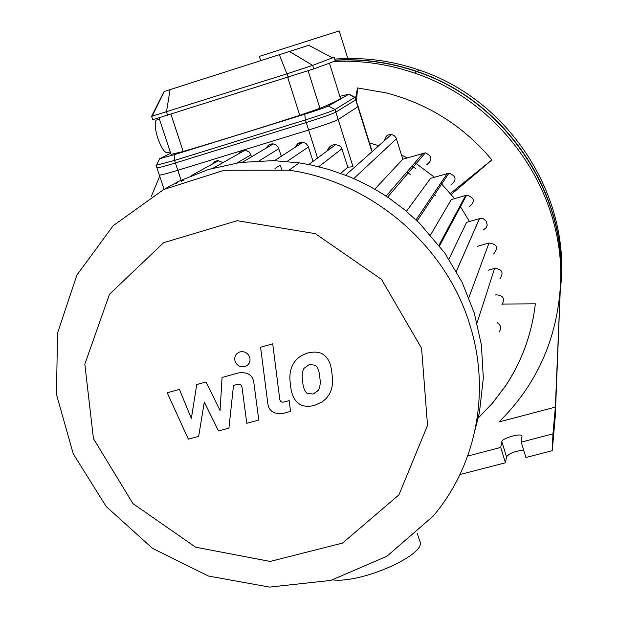 <?xml version="1.0" encoding="UTF-8"?>
<svg xmlns="http://www.w3.org/2000/svg" width="618" height="618" viewBox="0 0 618 618"><rect width="100%" height="100%" fill="white"/><g stroke="black" fill="none" stroke-linecap="round" stroke-linejoin="round"><path stroke-width="0.93" d="M560.217 290.97C570.368 198.695 507.849 101.669 416.741 71.618C390.058 62.472 362.851 58.679 335.126 60.247M348.235 59.892L339.189 30.9L259.344 56.385L260.696 60.61M560.696 286.466C570.677 195.365 509 99.676 419.12 70.035C391.518 60.587 363.392 56.941 334.755 59.081M453.906 219.297L453.349 218.401M435.721 195.69L433.72 193.627M410.754 174.716L406.76 172.159M455.335 214.701L455.891 215.582M411.967 166.126L415.844 168.614M328.482 148.05L331.233 147.949M502.643 304.056L535.327 303.817C531.835 333.959 521.855 361.422 505.385 386.188L492.191 403.577L477.057 419.22M477.081 419.074L492.222 403.423L505.424 386.034C519.723 364.55 529.17 340.889 533.743 315.041M355.574 98.378L357.498 87.934L386.366 92.939C428.575 103.986 463.747 126.311 491.905 159.931L451.256 194.438M357.583 87.949L356.462 101.221M450.414 193.434L491.882 159.9M333.581 61.468C361.097 60.131 388.081 64.002 414.547 73.078C503.098 102.433 565.648 194.284 560.48 284.635C557.227 339.043 536.718 384.821 498.958 421.97L555.358 407.107L552.948 433.859L552.245 450.707L525.933 457.498L521.206 442.117L552.948 433.859M151.387 196.246L159.691 176.184M552.245 450.707L555.234 416.941L560.48 284.635L555.358 407.107M523.678 450.167C515.149 451.04 509.425 453.257 506.521 456.826L505.462 462.782L459.97 474.524M505.462 462.782L500.719 447.447L501.839 441.661C502.025 438.185 521.383 432.739 522.055 435.984L521.206 442.117M467.679 456.045L500.719 447.447M560.959 280.232C566.049 191.032 504.358 100.417 416.98 71.456C390.205 62.279 362.905 58.501 335.087 60.124M355.242 97.312L355.721 99.9L335.852 112.097C331.827 114.106 321.955 117.582 306.25 122.518L175.388 162.959C164.303 166.35 158.146 167.972 156.91 167.826L156.879 167.733M335.852 112.097L353.025 166.69L347.826 167.223L341.468 147.563L339.359 145.624L335.674 144.666C331.681 144.504 328.876 146.574 327.254 150.885M223.021 162.596L217.667 160.556L214.747 161.584L212.677 163.886M251.603 156.779L249.579 152.368L245.771 150.166L243.531 150.128L241.422 150.862L238.795 153.712M281.329 156.23L278.2 147.123L276.323 145.106L273.287 143.909C270.089 143.7 267.818 145.045 266.474 147.957M313.048 161.375L308.042 145.941L305.933 143.461L302.936 142.24C299.39 142.001 296.995 143.546 295.767 146.883M297.683 143.809L301.723 143.028M281.561 169.201L280.495 165.879M280.17 165.045L274.979 168.544M475.172 429.533L479.444 412.476L483.315 378.061L481.391 344.929L474.261 312.986L462.086 282.241L444.651 252.832L419.29 222.99L404.373 209.618L390.653 199.274C377.003 189.819 362.511 182.016 347.169 175.875L328.367 169.34L311.889 165.161L299.29 162.882L273.573 160.626L240.116 162.48L208.552 169.44L178.857 181.252L176.053 183.847M183.755 180.796L182.434 180.572M347.826 167.223L340.688 173.395M406.435 211.325L430.599 178.347L448.969 173.117C456.316 176.022 456.957 179.962 450.901 184.929M430.568 234.933L451.287 199.583L466.621 195.157C474.562 197.559 475.435 201.46 469.247 206.868M448.931 259.127L466.59 222.349L479.514 218.602L483.43 218.818L486.42 221.36L487.216 225.161L486.32 227.609L483.261 230.004M469.456 221.514L460.024 205.964M454.624 198.602L440.804 183.113M434.439 177.204L414.979 162.619M407.084 157.922L401.484 154.956M378.803 145.678L369.525 143.021M374.755 189.216L402.805 159.212L425.362 152.839C432.214 156.076 432.685 160.016 426.768 164.666M477.312 246.358L489.016 243.005C497.057 244.087 498.587 247.748 493.612 253.998M402.805 159.212L396.084 137.806L394.16 135.551L391.41 134.469C387.37 134.438 385.13 136.431 384.682 140.456M501.855 304.89C505.246 298.679 503.322 295.319 496.084 294.809L495.103 295.087M499.869 278.934C503.971 272.662 502.218 269.154 494.601 268.397L488.081 270.244M499.089 332.013C501.692 328.282 501.036 325.161 497.104 322.635M178.857 181.252L164.566 189.093M470.035 325.477C446.405 245.91 371.758 181.777 288.985 170.189L224.125 170.274L163.685 189.533L113.164 225.724L76.856 275.141L57.551 333.079L56.454 394.361L73.241 453.805L106.226 506.567L152.584 548.436L208.529 576.053L269.572 587.1L330.746 580.433L386.907 556.246L433.079 516.208C475.86 466.049 491.032 392.469 470.035 325.477M421.584 348.235L381.491 279.398L315.327 233.666L237.204 220.703L163.639 242.689L109.494 294.23L84.828 364.195L93.449 438.649L132.955 503.608L195.69 547.224L270.143 561.43L342.55 543.098L398.919 494.894L427.525 425.416L421.584 348.235M198.664 436.37L204.303 402.04L218.533 430.962L228.93 428.135L233.488 385.462L237.219 384.427C240.147 383.623 241.769 384.751 242.078 387.826L246.806 423.307L258.787 420.047L253.983 383.654C253.079 375.111 247.741 371.565 237.969 373.025L222.086 377.49L220.07 410.576L206.057 381.963L196.748 384.558L191.348 418.463L179.413 389.394L167.223 392.793L188.351 439.174L198.664 436.37M315.342 365.215L309.324 364.535L303.963 368.374C302.117 371.804 301.692 376.207 302.689 381.576C303.052 387.154 304.504 391.063 307.053 393.295L312.955 394.021L314.415 393.511L318.401 390.19C320.255 386.744 320.68 382.31 319.691 376.895C319.344 371.325 317.891 367.44 315.342 365.215M293.558 363.492C290.081 369.054 289.077 376.2 290.53 384.929C291.302 393.913 293.967 400.055 298.533 403.33C301.916 406.281 307.192 407.007 314.361 405.501L322.411 401.777L326.119 398.556L328.807 395.072C332.322 389.564 333.372 382.38 331.943 373.519C331.225 364.535 328.56 358.378 323.948 355.041C320.495 352.067 315.149 351.372 307.895 352.94L307.03 353.202C300.418 355.682 295.922 359.112 293.558 363.492M260.587 347.231L267.687 402.557C268.521 411.063 273.844 414.632 283.647 413.249L290.53 411.379L289.178 400.626L284.519 401.893C281.561 402.681 279.939 401.538 279.653 398.471L272.723 343.817L260.587 347.231M244.821 366.628L244.96 366.59C249.17 364.883 250.746 361.754 249.703 357.219C247.833 352.901 244.62 351.124 240.085 351.866L239.954 351.905C235.651 353.589 234.037 356.725 235.087 361.321C236.995 365.671 240.24 367.44 244.821 366.628M159.289 174.971L156.076 165.323L174.546 160.417L305.423 119.931C321.136 114.987 331.009 111.526 335.049 109.541L354.879 97.242M339.854 96.346L349.008 94.137L328.413 105.979C325.138 107.54 317.235 110.29 304.713 114.23L174.191 154.716L159.683 158.71L170.684 153.21M159.32 175.064C160.572 175.265 166.736 173.673 177.814 170.305L174.546 160.417L174.191 154.716M329.433 63.152L340.317 97.853C341.522 98.787 334.732 102.271 319.962 108.304L299.769 115.334C257.853 128.83 218.996 140.881 183.198 151.495L171.062 154.369M157.683 119.668L156.199 120.139C154.477 123.059 155.01 129.085 157.814 138.216C161.87 149.162 165.354 153.921 168.266 152.507L170.228 151.897M164.087 91.534L309.494 45.06L164.087 91.534L151.588 116.346L287.146 73.781L312.669 65.392L334.16 57.18M151.603 116.254L152.708 119.73L313.766 68.861C329.031 63.461 336.169 60.657 335.188 60.448L334.199 57.296M304.713 114.23L305.423 119.931L308.629 130.019L177.814 170.305M348.846 94.245L354.979 97.536L358.1 106.474M357.861 106.759L338.185 119.513L335.049 109.541L328.413 105.979M308.629 130.019C324.326 125.091 334.183 121.591 338.185 119.513M417.135 533.002L419.653 540.881C428.459 553.55 362.442 583.601 332.754 579.893M506.521 456.826L501.839 441.661M306.25 122.518L317.536 158.061M181.561 181.63L175.388 162.959M355.721 99.9L371.503 150.406M287.092 161.414L308.459 146.96M259.313 160.75L278.896 148.629M237.157 162.913L250.962 154.809M386.065 196.176L423.206 153.079M438.981 245.153L465.733 195.342M416.045 219.869L447.362 173.364M456.331 271.302L479.444 218.617M468.869 297.606L489.016 243.005M353.72 178.617L396.455 138.733M477.057 322.944L494.601 268.397M318.71 166.721L342.001 148.722M167.617 115.365L166.481 111.935L170.081 89.633M288.266 77.289L279.344 54.786M313.766 68.861L312.669 65.392L289.541 51.518M287.725 77.459L299.769 115.334M319.962 108.304L308.112 70.8M171.116 154.531L159.035 117.992L171.093 154.5M183.198 151.495L170.947 114.338M419.12 70.035L416.741 71.618M414.547 73.078L416.98 71.456M371.619 149.741L358.116 106.512M164.064 189.34L156.91 167.826M274.508 160.657L302.936 142.24M242.534 162.163L273.287 143.909M213.403 168.019L245.222 150.089M218.718 160.549L191.711 175.45M425.362 152.839L387.579 197.181M466.621 195.157L439.537 245.879M448.969 173.117L417.111 220.881M479.514 218.602L456.37 271.372M345.578 175.242L391.41 134.469M308.784 164.519L335.674 144.666M299.29 162.882L288.985 170.189M315.28 392.16L314.415 393.511M349.008 94.137L355.172 97.397M159.683 158.71L156.4 165.346M159.39 119.135L156.199 120.139M164.326 91.456L152.121 116.238M308.822 45.315L332.793 58.03M152.708 119.73L151.588 116.346"/></g></svg>
